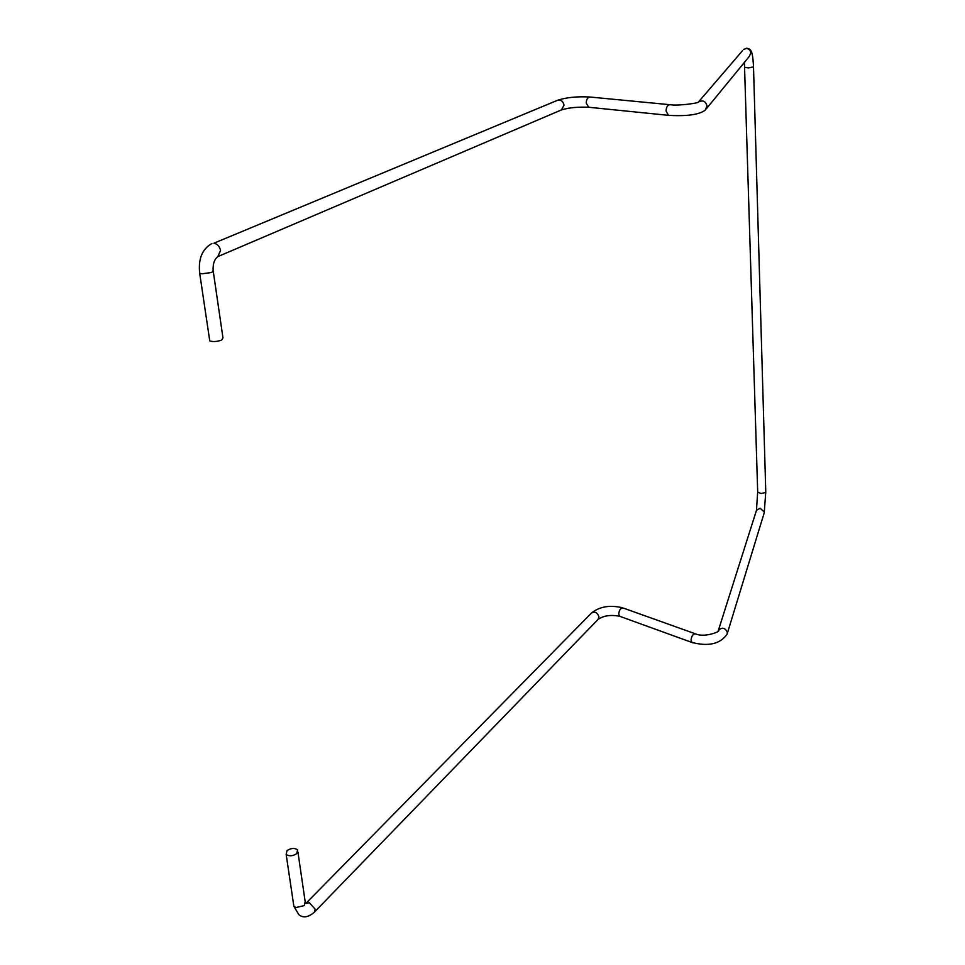 <?xml version="1.0" encoding="UTF-8"?>
<svg xmlns="http://www.w3.org/2000/svg" width="965" height="965" viewBox="0 0 965 965"><rect width="100%" height="100%" fill="white"/><g stroke="black" fill="none" stroke-linecap="round" stroke-linejoin="round"><path stroke-width="1.45" d="M209.562 339.608L209.755 340.91C212.951 341.972 216.92 341.694 221.648 340.09L222.963 337.859L213.301 271.611M287.063 850.551C291.128 848.042 294.651 847.801 297.618 849.851L296.725 853.675C292.672 856.196 289.15 856.45 286.159 854.411L287.063 850.551M589.772 97.007C577.082 96.319 566.322 97.417 557.505 100.3L213.856 243.228C217.378 243.88 219.61 246.292 220.551 250.478L217.837 256.606C214.339 259.392 212.77 264.024 213.144 270.477L211.769 272.468L201.999 273.795L199.695 273.3L209.755 340.91M669.626 104.678L590.556 97.079C587.854 97.007 586.406 98.997 586.213 103.062L588.746 107.26L589.591 107.344M557.505 100.3C560.979 99.6 563.15 101.241 564.006 105.233L561.413 109.926L217.837 256.606M698.262 102.145L698.431 102.013C702.846 99.841 705.704 101.168 707.019 106.005L705.21 110.167C697.695 115.897 681.013 116.077 668.492 115.342L669.3 115.438M742.543 50.65L698.491 101.976C699.36 102.966 679.046 106.017 670.434 104.751C667.756 104.678 666.296 106.765 666.055 110.987L668.492 115.342L588.746 107.26C577.842 106.789 568.723 107.682 561.413 109.926M746.777 48.25C750.336 49.01 752.736 49.203 753.508 66.862L748.502 67.912L744.654 67.309M746.536 48.25L743.52 49.517L746.222 48.491C748.937 48.684 750.468 50.156 750.818 52.894L749.25 56.477L706.344 108.792M297.944 852.107L305.169 901.636L304.313 905.592L295.99 907.534L293.879 906.328L293.529 903.964M622.715 607.841C610.218 604.778 599.832 606.466 591.569 612.932L305.881 903.409L309.367 902.745L315.145 909.163L314.349 912.19C308.221 917.45 303.022 918.246 298.776 914.591L293.879 906.328L286.159 854.411M695.017 633.679L623.812 608.24C621.002 607.516 619.313 609.434 618.734 613.981L619.699 616.285L620.833 616.695M591.569 612.932C595.043 611.255 597.492 612.57 598.939 616.864L598.071 619.409L314.349 912.19M718.201 630.881L718.37 630.41C722.206 626.948 725.21 627.66 727.393 632.545L727.067 634.186C720.324 643.969 708.612 646.731 691.953 642.461L693.039 642.859M756.234 511.088L718.37 630.41C721.965 630.881 705.499 637.889 696.115 634.077C693.365 633.378 691.676 635.392 691.037 640.097L691.953 642.461L619.699 616.285C610.881 614.56 603.668 615.598 598.071 619.409M757.682 491.836L756.476 510.316L760.118 508.217L764.28 512.065L763.99 513.537L727.345 633.317M744.401 62.387L757.694 492.186L761.216 493.513L765.426 492.5L765.764 491.643L753.508 67.019M199.514 272.154L199.695 273.3C198.139 258.873 202.216 248.958 211.926 243.53M765.776 491.981L764.232 512.741"/></g></svg>
